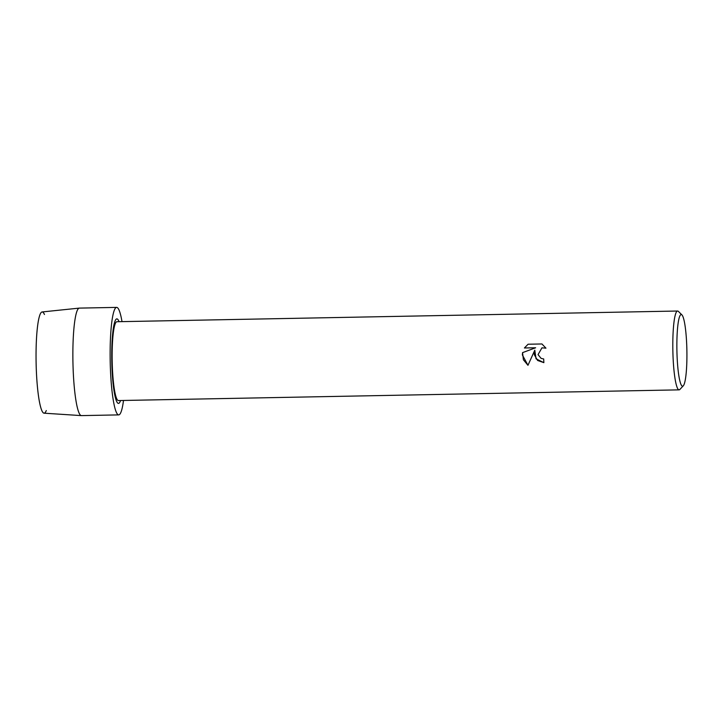 <?xml version="1.0" encoding="UTF-8"?>
<svg xmlns="http://www.w3.org/2000/svg" width="723" height="723" viewBox="0 0 723 723"><rect width="100%" height="100%" fill="white"/><g stroke="black" fill="none" stroke-linecap="round" stroke-linejoin="round"><path stroke-width="1.08" d="M46.29 410.556A50.628 7.049 -91.1 0 1 36.15 364.645A50.628 7.049 -91.1 0 1 44.455 314.496M111.821 362.883A42.277 5.883 -91.1 0 1 116.864 318.879A42.277 5.883 -91.1 0 1 119.042 321.69A42.277 5.883 -91.1 0 0 116.864 318.879A42.277 5.883 -91.1 0 0 111.821 362.883A42.277 5.883 -91.1 0 0 118.482 403.407A42.277 5.883 -91.1 0 1 111.821 362.883M534.315 354.704L534.794 350.167L527.971 365.305L522.368 354.93L522.566 352.643L535.644 347.772L524.41 347.989L528.088 344.229L541.952 343.967L545.946 348.161L541.952 347.835L538.039 354.632L541.129 358.4L543.696 358.951A39.422 5.486 88.9 0 0 543.868 362.648L537.605 360.47L534.315 354.704M683.271 385.838L679.864 389.453A39.422 5.486 -91.1 0 1 679.096 389.86A39.422 5.486 -91.1 0 1 672.887 352.056A39.422 5.486 -91.1 0 1 677.596 311.026A39.422 5.486 -91.1 0 1 678.373 311.396L681.916 314.885A35.843 4.989 -91.1 0 1 686.85 348.902A35.843 4.989 -91.1 0 1 683.271 385.838A35.843 4.989 -91.1 0 1 676.936 351.848A35.843 4.989 -91.1 0 1 681.916 314.885M679.096 389.86L118.427 400.56A39.422 5.486 -91.1 0 1 112.219 362.765A39.422 5.486 -91.1 0 1 116.918 321.726L677.596 311.026M534.794 350.167L536.041 358.825L543.868 362.648M541.952 347.835L545.946 348.161M528.097 344.229L524.41 347.98L535.644 347.772L522.566 352.634L523.389 359.765L527.971 365.305M120.551 400.524A42.277 5.883 -91.1 0 1 118.482 403.407A42.277 5.883 -91.1 0 0 120.551 400.524M123.506 400.461A53.764 7.483 -91.1 0 1 118.699 414.894L81.437 415.608A53.764 7.483 -91.1 0 1 81.347 415.608L44.04 413.185A50.628 7.049 -91.1 0 1 36.15 364.645A50.628 7.049 -91.1 0 1 42.106 311.956L79.295 308.106A53.764 7.483 -91.1 0 1 79.385 308.106L116.647 307.392A53.764 7.483 -91.1 0 1 122.006 321.627M81.347 415.608A53.764 7.483 -91.1 0 1 72.978 364.058A53.764 7.483 -91.1 0 1 79.295 308.106M118.699 414.894A53.764 7.483 -91.1 0 1 110.239 363.353A53.764 7.483 -91.1 0 1 116.647 307.392"/></g></svg>
